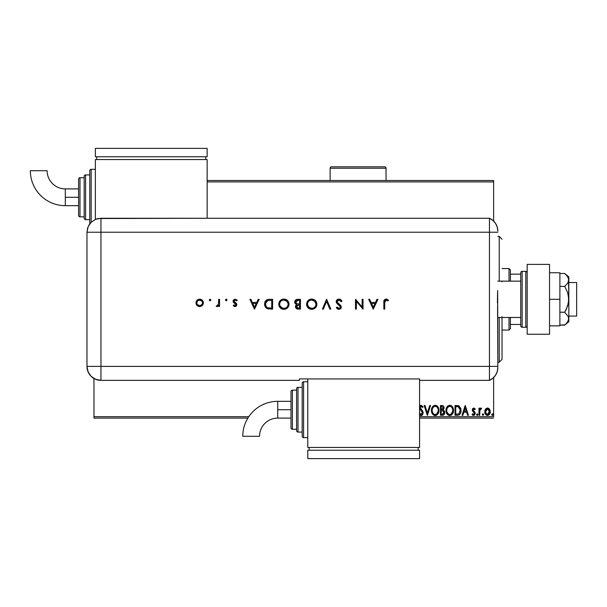 <?xml version="1.0" encoding="UTF-8"?>
<svg xmlns="http://www.w3.org/2000/svg" width="607" height="607" viewBox="0 0 607 607"><rect width="100%" height="100%" fill="white"/><g stroke="black" fill="none" stroke-linecap="round" stroke-linejoin="round"><path stroke-width="0.91" d="M493.643 180.522L207.154 180.522L493.643 180.522L493.643 221.085L493.643 180.522M493.643 416.698L419.574 416.698L493.643 416.698L493.643 377.531L493.643 416.698M248.771 416.698L93.964 416.698L93.964 378.487L93.964 416.698L248.771 416.698M207.154 181.918L493.643 181.918L207.154 181.918M488.119 415.34L487.497 415.423C485.638 414.998 484.712 413.777 484.735 411.743L485.463 409.209L487.497 408.025L485.137 409.793L484.735 411.743L485.145 413.693L486.283 415.082L487.816 415.4L489.583 414.171L490.092 413.003L490.084 410.415L489.136 408.731L487.193 408.041L485.653 408.959M479.72 415.302L478.969 415.302L479.72 415.302L479.955 409.953L481.601 408.268L480.585 408.139L479.72 409.201L479.72 408.147L478.969 408.147L478.969 415.302L478.969 408.147L478.969 415.302L479.72 415.302L479.834 410.446L481.601 408.268L481.025 408.025L479.72 409.201L479.72 408.147L478.969 408.147L479.72 408.147M473.748 408.025L472.663 408.648L472.337 410.18L474.272 412.714L474.393 413.799L473.536 414.543L472.496 413.792L472.071 414.452L473.619 415.423L474.591 415.013L475.182 413.716L474.871 412.1L473.081 410.036L473.718 408.906L474.765 409.657L475.205 409.042L474.591 408.367L473.748 408.025L472.322 409.9L474.454 413.397L473.536 414.543L472.496 413.792L472.071 414.452L473.619 415.423L475.205 413.359L473.073 409.862L473.801 408.906L474.765 409.657L475.205 409.042L473.748 408.025M458.171 415.226L457.283 415.302L459.393 414.74L460.592 413.063L461.024 410.962L460.705 408.253L458.824 405.871L455.015 405.514L455.015 415.302L457.283 415.302C459.894 414.945 461.145 413.352 461.032 410.529L458.824 405.871L455.015 405.514L455.015 415.302L455.015 405.514L456.494 405.514M442.42 415.302L440.462 415.302L443.163 415.18L444.415 413.989L444.635 411.743L443.186 410.021L444.074 407.472L443.209 405.84L440.462 405.514L440.462 415.302L440.462 405.514L440.462 415.302L442.42 415.302C443.952 415.059 444.719 414.133 444.726 412.525L443.186 410.021L444.104 407.942C444.089 406.402 443.338 405.59 441.85 405.514L442.055 405.522M429.741 405.514L430.553 405.514L427.419 415.302L430.553 405.514L429.741 405.514L427.358 412.935L424.976 405.514L424.156 405.514L427.298 415.302L424.156 405.514L427.298 415.302L430.553 405.514L429.741 405.514L427.358 412.935L424.976 405.514L424.156 405.514L424.976 405.514M419.467 414.558L420.302 415.355L421.554 415.492L422.631 414.657L423.155 412.904L422.669 411.159L420.15 407.509L420.917 406.295L422.442 407.525L422.874 406.629L421.144 405.264L419.49 406.758M419.49 408.321L422.335 412.396L422.191 413.792L421.182 414.535L419.505 412.912L421.334 414.505M431.433 410.453L432.343 413.792L433.55 415.059L435.211 415.552L436.873 415.044L438.064 413.762L438.96 410.4L438.057 407.024L436.835 405.749L435.151 405.264L432.556 406.713L431.433 410.446C431.402 413.238 432.654 414.938 435.211 415.552C437.753 414.915 439.005 413.2 438.96 410.4C439.005 407.578 437.738 405.871 435.151 405.264C432.616 405.931 431.38 407.661 431.433 410.453M445.986 410.453L446.896 413.792L448.095 415.059L449.757 415.552L451.418 415.044L452.61 413.762L453.505 410.4L452.602 407.024L451.38 405.749L449.696 405.264L447.101 406.713L445.986 410.446C445.948 413.238 447.207 414.938 449.757 415.552C452.306 414.915 453.558 413.2 453.505 410.4C453.558 407.578 452.283 405.871 449.696 405.264C447.162 405.931 445.925 407.661 445.986 410.453M462.853 415.302L462.033 415.302L465.174 405.514L462.033 415.302L462.853 415.302L463.862 412.161L466.608 412.161L467.61 415.302L468.429 415.302L465.296 405.514L462.033 415.302L462.853 415.302L463.862 412.161L466.608 412.161L467.61 415.302L468.429 415.302L465.296 405.514L468.429 415.302L467.61 415.302M477.838 414.611L477.208 415.423L477.838 414.611L477.208 413.792L477.838 414.611L477.208 415.423L476.616 414.892L477.595 415.256L477.481 413.868L476.586 414.611L477.208 413.792L476.586 414.611L477.208 415.423L477.838 414.611L477.481 413.868M482.353 414.611L483.119 415.4L483.574 414.323L483.119 413.815L482.512 414.073L482.353 414.611L482.982 413.792L482.353 414.611L482.982 413.792L483.604 414.611L482.982 413.792L483.604 414.611L482.982 415.423L483.604 414.611L482.982 415.423L482.353 414.611M492.148 413.853L493.013 414.611L492.383 413.792L493.013 414.611L492.383 415.423L491.761 414.611L492.656 415.347L492.861 414.065L492.247 413.815L491.791 414.323L492.656 413.868M93.964 418.094L247.868 418.094L93.964 418.094L93.964 416.698L93.964 418.094M419.574 418.094L493.643 418.094L419.574 418.094M419.574 414.702L421.091 415.552L423.155 412.904L420.15 407.509L421.129 406.265L422.442 407.525L423.033 406.918L421.144 405.264L419.809 406.03M419.574 413.079L420.059 413.944M420.742 414.498L422.404 412.889L422.032 411.713M421.85 414.224L422.29 413.564M422.381 413.223L422.26 412.153M422.404 412.889L421.258 410.727M419.574 408.587L420.909 410.37M420.514 405.408L420.894 405.286M423.033 406.918L422.26 407.191M421.584 406.394L421.129 406.265M420.158 407.289L420.173 407.843M420.15 407.509L420.734 408.921M421.85 410.082L422.426 410.78M422.874 411.576L423.125 412.449M423.033 412.032L423.117 412.419M422.829 414.323L422.222 415.12M421.971 415.302L421.554 415.484M422.206 407.107L422.442 407.525M431.486 409.581L435.151 405.264M435.606 405.294L436.023 405.385M437.518 406.326L438.565 408.048M438.573 408.079L438.057 407.024M438.944 410.84L438.869 411.599M438.391 413.162L438.58 412.707M438.064 413.769L436.865 415.044M436.069 415.423L435.667 415.514M434.756 415.514L434.346 415.431M433.451 414.991L432.89 414.498M431.926 413.003L431.752 412.555M431.645 412.191L431.934 413.018M433.497 405.795L433.102 406.106M432.313 407.077L432.07 407.525M438.944 409.96L438.907 409.52M436.213 414.308L435.363 414.543M432.457 408.678L432.29 409.315M438.193 410.044L438.208 410.4C438.254 412.661 437.245 414.042 435.181 414.543C433.148 414.042 432.154 412.669 432.184 410.446C432.138 408.2 433.14 406.811 435.181 406.265L435.181 406.265C437.237 406.789 438.246 408.162 438.208 410.4L438.193 410.051M437.715 408.109L437.366 407.517M438.049 409.019L438.171 409.695M437.693 408.056L438.042 408.997M437.192 407.297L436.797 406.902L437.192 407.297M435.538 406.295L436.342 406.584M438.171 411.114L436.767 413.959M437.298 413.413L437.761 412.631M432.616 412.593L432.222 411.151M433.861 414.141L432.905 413.124M434.301 406.455L435.007 406.273M443.391 405.992L443.808 406.576M443.975 407.009L444.074 407.464M444.18 410.757L444.499 411.318M444.415 413.982L443.99 414.627M443.793 414.816L443.398 415.082M443.823 411.721L443.975 412.525L442.078 414.293L441.213 414.293L441.213 410.658L442.791 410.772L441.6 410.658L442.791 410.772L443.967 412.737L443.937 412.092M443.277 408.526L443.345 407.957L441.213 409.657L441.213 406.515L441.995 406.515L443.345 407.957L443.277 407.396L443.209 408.739L442.184 409.611M442.708 409.422L443.209 408.739M443.057 410.878L443.808 411.698M443.937 412.95L443.694 413.579M441.6 409.657L441.213 409.657L441.213 406.515L441.995 406.515M446.031 409.566L449.696 405.264M450.151 405.294L450.576 405.385M452.056 406.318L453.118 408.056M453.126 408.079L452.602 407.024M453.497 410.84L453.414 411.599M452.943 413.162L453.126 412.707M452.61 413.769L452.086 414.46M450.948 415.302L450.204 415.514M449.317 415.522L448.899 415.431M448.004 414.991L447.42 414.482M446.486 413.026L446.304 412.555M448.042 405.795L447.647 406.106M453.497 409.96L453.459 409.52M448.717 414.323L446.957 412.054M447.002 408.678L446.737 410.446C446.691 408.2 447.685 406.811 449.734 406.265L449.734 406.265C451.783 406.789 452.792 408.162 452.754 410.4C452.799 412.661 451.798 414.042 449.734 414.543C447.7 414.042 446.699 412.669 446.737 410.446L446.835 409.315M447.67 407.396L449.552 406.273M452.268 408.109L451.912 407.517M452.238 408.056L452.716 409.695M451.737 407.297L451.342 406.902L451.737 407.297M450.083 406.295L450.887 406.584M452.716 411.114L451.32 413.959M451.843 413.413L452.306 412.631M446.896 411.842L446.775 411.151M447.162 412.593L447.45 413.124M447.867 413.671L448.702 414.315M448.846 406.455L448.406 406.705M448.398 406.705L447.837 407.206M457.67 405.575L458.217 405.666M458.687 405.81L459.393 406.22M460.69 408.215L460.812 408.632M460.819 408.663L460.925 409.156M460.979 409.558L461.024 410.195M461.032 410.529L460.986 411.394M459.749 414.429L459.158 414.892M459.643 407.874L458.171 406.705L460.258 409.975L459.029 413.784L455.766 414.293L455.766 406.515L458.422 406.796L459.894 408.367M456.805 406.531L457.352 406.569M460.205 411.554L460.121 411.963M465.235 407.874L466.282 411.159L464.18 411.159L465.235 407.874L466.282 411.159L464.18 411.159L465.235 407.874M475.205 409.042L474.765 409.657L473.635 408.928M473.081 409.695L473.801 408.906L473.073 409.862L473.407 410.727M473.073 409.862L475.069 412.517M473.255 410.514L474.955 412.252M473.248 415.378L472.724 415.15M472.929 415.264L472.383 414.869M472.071 414.452L472.694 414.057M472.496 413.792L473.536 414.543L474.082 414.315M474.408 413.762L474.105 412.502M474.439 413.602L472.504 410.871M473.695 412.145L472.557 411L472.322 409.733M472.481 408.997L472.345 409.49M476.594 414.748L476.943 415.347M481.184 408.048L481.601 408.268L481.245 409.027L480.691 408.943M481.025 408.025L481.601 408.268M480.046 409.717L479.894 410.195M479.887 410.195L479.735 411.743M479.72 412.403L479.72 412.897M479.765 411.053L479.834 410.446M487.497 415.423C489.356 414.998 490.274 413.769 490.251 411.743L489.523 409.201L487.345 408.033M488.058 408.094L488.901 408.519M489.857 409.801L490.069 410.362M490.084 410.431L490.213 411.076M489.887 413.602L489.583 414.171M488.711 415.082L488.127 415.34M487.171 415.4L486.419 415.165M485.403 414.164L485.168 413.746M485.145 413.701L484.894 413.003M485.145 413.686L484.894 413.018M484.902 410.423L485.137 409.786M487.497 414.543L487.967 414.475L487.026 414.475L485.486 411.751L487.618 408.906L489.5 411.751L489.386 412.692L489.477 411.273L487.497 414.543L486.086 413.777M485.957 413.572L485.517 412.221M487.618 408.906L485.486 411.751L485.964 409.915L487.019 408.981M487.732 408.921L488.741 409.528L489.477 411.273M488.157 414.399L489.03 413.572L487.967 414.475M485.517 411.265L485.486 411.751M491.761 414.611L492.383 415.423L493.013 414.611L492.383 415.423L491.913 415.142M443.467 413.883L442.996 414.179M442.078 414.293L441.213 414.293L441.213 410.658L441.6 410.658M447.116 408.367L447.442 407.729M456.57 414.293L455.766 414.293L455.766 406.515L456.259 406.515M460.091 408.966L460.189 409.429M489.5 411.751L489.477 412.221M489.386 412.692L489.03 413.572M487.026 414.475L486.602 414.27M485.6 410.795L485.964 409.915M487.967 408.981L488.392 409.201M568.827 316.08L576.65 316.08L576.65 282.536L568.827 282.536L576.65 282.536L576.65 316.08L568.827 316.08M568.827 276.951L568.827 279.941L568.827 276.951L564.7 273.491L566.331 274.994L564.7 273.491L559.882 273.491L564.7 273.491L567.636 276.572L568.827 279.941L567.644 283.31L564.7 286.398L559.882 286.398L564.7 286.398L567.636 292.559L568.509 295.875L568.516 302.718L566.339 309.191L564.7 312.218L559.882 312.218L564.7 312.218L568.516 316.968L568.516 320.382L566.339 323.614L564.7 325.124L559.882 325.124L565.064 324.821M497.831 317.476L520.753 317.476L497.831 317.476M520.753 281.14L497.831 281.14L520.753 281.14M525.783 271.359L525.783 327.256A1.396 1.396 0 0 0 527.179 325.86A1.396 1.396 0 0 1 525.783 327.256L525.783 271.359L522.149 271.359A1.396 1.396 0 0 0 520.753 272.755L520.753 325.86A1.396 1.396 0 0 0 522.149 327.256L522.149 271.359L522.149 327.256L525.783 327.256L522.149 327.256A1.396 1.396 0 0 1 520.753 325.86L520.753 272.755A1.396 1.396 0 0 1 522.149 271.359L525.783 271.359A1.396 1.396 0 0 1 527.179 272.755A1.396 1.396 0 0 0 525.783 271.359M527.179 334.245L527.179 264.371L549.54 264.371L527.179 264.371L527.179 334.245L549.54 334.245L549.54 264.371L549.54 334.245L527.179 334.245M559.882 272.755L549.54 272.755L559.882 272.755L559.882 299.304L549.54 299.304L559.882 299.304L559.882 325.86L549.54 325.86L559.882 325.86L559.882 272.755M566.445 275.115L568.509 278.226L568.827 279.941L568.827 299.304L568.516 278.234M568.827 279.941L567.644 283.31L564.7 286.398L567.636 292.559L568.827 299.304L568.827 321.664L568.516 316.968L564.7 312.218L567.644 306.034L568.827 299.304L568.827 318.675L567.644 322.036L564.7 325.124L568.827 321.664M497.831 231.062A13.976 13.976 0 0 0 489.447 218.254A13.976 13.976 0 0 1 497.831 231.062L497.247 227.071L495.547 223.406L492.876 220.387L489.447 218.254L489.447 380.361L492.876 378.229L495.547 375.209L497.247 371.545L497.831 367.554A13.976 13.976 0 0 1 489.447 380.361A13.976 13.976 0 0 0 497.831 367.554L497.831 367.212M497.573 306.398L497.831 366.385L489.447 366.385L489.447 380.361L489.447 366.385L497.831 366.385L497.664 290.518M489.447 232.231L489.447 366.385L100.952 366.385L100.952 232.231L497.831 232.231L489.447 232.231L489.447 366.385L489.447 218.254L489.447 232.231L489.447 218.254L100.952 218.262L100.952 232.231L489.447 232.231M497.421 302.878L497.573 292.225M210.083 299.183L210.902 299.995L209.923 299.198L209.332 300.313L210.659 300.571L210.902 299.995L210.083 300.814L210.902 299.995L210.083 300.814L209.271 299.995L210.083 300.814L209.271 299.995L210.083 299.183L209.271 299.995M225.948 299.243L225.447 299.995L226.267 299.183L227.064 299.835L226.426 299.198L225.584 299.547L225.948 300.753L227.079 299.995L226.267 300.814L227.079 299.995L226.267 300.814L225.447 299.995L226.267 300.814M258.225 299.304L259.181 299.304L254.545 309.092L259.181 299.304L258.225 299.304L256.738 302.445L252.307 302.445L250.858 299.304L249.902 299.304L254.416 309.092L259.181 299.304L258.225 299.304L256.738 302.445L252.307 302.445L250.858 299.304L249.902 299.304L254.416 309.092L249.902 299.304L250.858 299.304M289.031 304.153L288.651 302.187L287.521 300.526L285.851 299.418L283.879 299.054L281.898 299.426L280.237 300.556L279.121 302.225L278.75 304.206L279.121 306.194L280.259 307.87L281.959 308.986L283.955 309.342L285.92 308.948L287.574 307.817L288.666 306.125L289.031 304.153C288.735 301.026 287.012 299.327 283.879 299.054C280.738 299.342 279.03 301.064 278.75 304.206C279.038 307.377 280.768 309.092 283.955 309.342C287.073 309.024 288.773 307.294 289.031 304.153M315.913 307.218L311.793 309.342C314.919 309.024 316.611 307.294 316.877 304.153L316.497 302.187L315.367 300.526L313.69 299.418L311.717 299.054L309.745 299.426L308.083 300.556L306.596 303.948L306.967 306.194L308.106 307.87L311.285 309.32L313.766 308.948L315.109 308.113L316.293 306.588L316.869 304.411M341.961 301.193L341.134 301.694L341.961 301.193L338.987 299.054L336.536 300.427L336.407 302.688L340.444 306.945L340.003 308.022L339.017 308.341L337.105 307.081L336.316 307.688L337.409 308.857L339.829 309.183L341.286 307.521L340.906 305.731L337.09 301.975L337.424 300.746L338.63 300.086L340.269 300.579L341.134 301.694L341.961 301.193L340.785 299.676L339.267 299.069M376.993 299.304L377.956 299.304L373.313 309.092L377.956 299.304L376.993 299.304L375.505 302.445L371.074 302.445L369.625 299.304L368.669 299.304L373.184 309.092L377.956 299.304L376.993 299.304L375.505 302.445L371.074 302.445L369.625 299.304L368.669 299.304L373.184 309.092L368.669 299.304L369.625 299.304M384.724 302.582L385.324 300.313L386.409 300.101L387.972 300.935L388.488 300.184L386.128 299.054L384.17 300.154L383.844 309.092L384.724 309.092L384.724 302.582L386.082 300.063L387.972 300.935L388.488 300.184L386.128 299.054C384.345 299.38 383.578 300.526 383.844 302.483L383.844 309.092L384.724 309.092L384.747 301.778M362.151 299.304L362.151 306.99L355.505 299.304L355.505 309.092L356.385 309.092L356.385 301.391L363.032 309.092L363.032 299.304L362.151 299.304L363.032 299.304L362.151 299.304L362.151 306.99L355.505 299.304L355.505 309.092L356.385 309.092L356.385 301.391L363.032 309.092L363.032 299.304L362.842 309.092M323.334 309.092L322.393 309.092L326.536 299.304L322.393 309.092L323.334 309.092L326.596 301.383L329.859 309.092L330.8 309.092L326.657 299.304L330.8 309.092L326.657 299.304L322.393 309.092L323.334 309.092L326.596 301.383L329.859 309.092L330.8 309.092L329.859 309.092M297.506 299.319L300.45 299.304L296.648 299.463L295.222 300.45L294.805 302.916L296.557 304.585L295.715 305.473L295.488 307.225L296.96 308.887L300.45 309.092L300.45 299.304L300.45 309.092L300.45 299.304L297.802 299.304C295.943 299.357 294.903 300.283 294.676 302.081L296.557 304.585L295.427 306.664C295.685 308.394 296.717 309.198 298.538 309.092L298.257 309.084M269.576 299.304L267.156 299.676L265.57 300.913L264.652 303.098L264.743 305.541L265.722 307.499L267.186 308.599L272.604 309.092L272.604 299.304L269.576 299.304C266.427 299.334 264.766 300.928 264.576 304.077C264.561 306.292 265.54 307.84 267.528 308.735L272.604 309.092L272.604 299.304L272.604 309.092L270.623 309.092M235.053 306.581L236.358 306.034L236.844 304.418L236.275 303.303L234.219 301.891L233.999 300.973L235 300.078L236.654 300.814L237.238 300.154L235.197 299.183L233.71 299.775L233.096 301.247L233.558 302.514L235.918 304.395L235.417 305.632L233.816 304.949L233.225 305.564L235.053 306.581L236.859 304.706L236.533 303.606L233.976 301.209L235.235 300.063L236.654 300.814L237.238 300.154L235.197 299.183L233.096 301.247L233.429 302.354L235.986 304.744L235.053 305.7L233.816 304.949L233.225 305.564L235.053 306.581M218.679 299.304L219.552 299.304L218.679 299.304L218.437 304.433L216.168 306.338L217.473 306.489L218.679 305.404L218.679 306.459L219.552 306.459L219.552 299.304L219.552 306.459L219.552 299.304L218.679 299.304L218.52 304.16L216.168 306.338L216.934 306.581L218.679 305.404L218.679 306.459L219.552 306.459L218.679 306.459M202.397 305.397L203.375 302.863C203.17 300.594 201.934 299.372 199.673 299.183C197.419 299.372 196.182 300.602 195.978 302.863L196.956 305.404L199.673 306.581L202.397 305.397L203.239 303.895L203.307 302.142L202.298 300.237L201.099 299.433L199.308 299.198L197.525 299.835L196.251 301.444L196.031 303.553L196.729 305.139L198.185 306.292L200.431 306.512L202.123 305.67M100.952 380.361L100.952 366.385L86.976 366.385C87.803 374.876 92.461 379.534 100.952 380.361A13.976 13.976 0 0 1 86.976 366.385L88.038 371.734L91.065 376.272L95.603 379.299L100.952 380.361L299.388 380.361L299.388 378.935L419.574 378.935L419.574 380.361L489.447 380.361L489.447 366.385L100.952 366.385L100.952 380.361L299.388 380.361L299.388 378.935L419.574 378.935L419.574 380.361L489.447 380.361M86.976 366.385L86.976 235.023L86.976 366.385L100.952 366.385L100.952 232.231L86.983 232.231L86.976 235.023L86.983 232.231L100.952 232.231L100.952 218.262L95.603 219.324L91.073 222.352L89.335 224.469L87.583 228.179L86.983 232.231L88.045 226.881L91.073 222.352L95.603 219.324L98.228 218.535L207.154 218.262L207.154 159.558L95.36 159.558L95.36 219.43L95.36 159.558L207.154 159.558L207.154 218.254L489.447 218.254M384.724 309.092L383.844 309.092L383.844 302.483M383.859 301.846L383.89 301.315M386.469 299.076L387.069 299.228M388.237 299.964L387.972 300.935L385.877 300.078M385.043 300.609L384.8 301.239M373.259 307.18L371.537 303.447L375.027 303.447L373.259 307.18L371.537 303.447L375.027 303.447L373.259 307.18M356.385 309.092L355.505 309.092L355.702 299.304M339.708 299.145L340.489 299.471M341.445 300.374L341.718 300.776M339.161 300.07L341.134 301.694L340.557 300.867M337.173 301.171L337.067 301.717L338.987 300.063L337.97 300.306M338.41 303.659L337.09 301.975M337.416 302.681L337.811 303.121M336.953 308.462L336.316 307.688L337.105 307.081L336.316 307.688L338.918 309.342L341.331 307.059L340.785 305.571L339.184 304.236M339.609 304.547L340.019 304.866M341.286 307.521L341.157 307.954M341.149 307.961L340.648 308.682M339.814 309.191L339.396 309.297M338.129 309.221L337.507 308.925M338.721 308.31L337.333 307.362M339.791 308.166L340.451 307.096L339.541 308.265M338.987 299.054C337.325 299.183 336.392 300.063 336.187 301.702L340.36 306.588M339.806 305.837L338.494 304.858M338.091 304.562L337.689 304.244M337.682 304.236L337.196 303.796M336.695 303.197L336.43 302.734M336.407 302.688L336.21 301.96M336.415 300.655L336.68 300.215M316.854 304.661L316.786 305.162M316.664 305.655L316.505 306.133M316.475 306.201L316.293 306.588M316.277 306.618L316.065 306.998M308.075 307.848L306.588 304.206C306.876 307.377 308.614 309.092 311.793 309.342L311.285 309.32M309.798 308.986L308.121 307.893M316.877 304.153C316.573 301.026 314.858 299.327 311.717 299.054C308.584 299.342 306.869 301.064 306.588 304.206M307.423 301.353L308.493 300.184M309.024 299.797L309.737 299.433M309.752 299.426L310.716 299.145M311.467 299.061L311.968 299.061M312.726 299.145L315.352 300.518M316.497 302.187L316.126 301.467M307.476 304.001L307.468 304.206C307.741 306.755 309.168 308.128 311.755 308.341C309.168 308.128 307.741 306.755 307.468 304.206L307.65 302.946M310.928 300.131L311.338 300.078M307.468 304.206C307.726 301.633 309.153 300.253 311.755 300.063L314.737 301.231L315.997 304.16C315.746 306.717 314.335 308.113 311.755 308.341L308.735 307.165L307.476 304.411M308.402 301.573L308.917 301.057M313.022 300.23L311.755 300.063C314.312 300.26 315.731 301.626 315.997 304.16L315.981 304.57L315.997 304.16M315.913 303.303L315.686 302.559M313.758 300.533L313.356 300.344M313.728 307.855L312.962 308.166M315.215 306.603L314.441 307.4M315.686 305.776L315.481 306.201M297.696 309.046L295.427 306.664M295.495 306.057L295.708 305.48M295.177 303.652L294.926 303.227M294.805 302.916L294.706 302.498M294.736 301.497L294.911 300.951M295.23 300.442L295.624 300.025M297.157 303.834L298.985 303.948L297.157 303.834L295.556 302.081L298.318 300.313L299.57 300.313L299.57 303.948L297.384 303.872M296.77 300.488L295.556 302.081L296.125 300.86L297.855 300.321L297.164 300.389M298.978 304.949L299.57 304.949L299.57 308.083L298.378 308.083L296.315 306.823L298.978 304.949L297.46 305.124L296.322 306.429L297.225 305.215L299.57 304.949L299.57 308.083L298.378 308.083M297.491 307.999L296.99 307.825M295.829 302.992L295.579 302.362M298.318 300.313L299.57 300.313L299.57 303.948L298.985 303.948M289.031 304.411L288.94 305.154M288.636 306.201L288.454 306.581M288.439 306.618L288.219 306.998M285.465 309.115L284.956 309.244M283.955 309.342L283.446 309.32M281.959 308.986L282.763 309.221M281.944 308.978L280.275 307.886M278.757 303.955L278.757 304.456M279.114 302.233L280.229 300.564M280.252 300.548L280.646 300.184M281.178 299.797L282.923 299.137M283.621 299.061L284.129 299.061M285.844 299.418L286.732 299.881M286.762 299.904L287.513 300.518M279.63 303.993L279.63 304.206C279.88 301.633 281.307 300.253 283.909 300.063L283.499 300.078L283.909 300.063C286.474 300.26 287.885 301.626 288.158 304.16C287.908 306.717 286.489 308.113 283.909 308.341L281.989 307.901L283.909 308.341C281.322 308.128 279.895 306.755 279.63 304.206L279.812 302.946M283.082 300.131L283.499 300.078M285.176 300.23L283.909 300.063L286.891 301.231L288.135 303.75M279.63 304.206L279.948 305.822L279.63 304.206M280.555 301.573L281.079 301.057M288.075 303.303L287.839 302.559M285.92 300.533L285.518 300.344M283.909 308.341L284.326 308.318L283.909 308.341M284.729 308.257L284.326 308.318M285.882 307.855L285.138 308.159M287.377 306.603L286.603 307.4M287.847 305.776L287.635 306.201M288.135 304.577L288.082 304.98M269.053 309.031L268.484 308.963M266.245 308.022L265.79 307.582M265.714 307.491L265.289 306.892M264.963 306.232L264.743 305.533M264.599 303.583L264.652 303.098M264.895 302.142L265.358 301.224M265.934 300.488L266.716 299.888M267.163 299.676L269.083 299.319M267.641 299.517L268.195 299.403M265.502 304.752L266.101 306.398L265.487 303.508L267.808 300.556L271.724 300.313L271.724 308.083L268.036 307.81C266.321 307.172 265.464 305.928 265.456 304.077L265.494 304.699M265.487 303.508L265.638 302.749M268.772 307.961L268.218 307.863M270.282 308.075L269.523 308.037M267.543 300.655L267.118 300.867M265.585 302.954L266.223 301.649M265.593 302.939L265.502 303.417M270.601 300.313L271.724 300.313L271.724 308.083L270.661 308.083M254.492 307.18L252.77 303.447L256.26 303.447L254.492 307.18L252.77 303.447L256.26 303.447L254.492 307.18M234.917 306.573L234.211 306.368M234.029 306.262L233.612 305.951M233.225 305.564L234.067 305.215M233.816 304.949L235.243 305.685M234.871 305.685L235.986 304.744L235.637 303.97M234.962 305.7L235.986 304.744L234.363 303.151M235.986 304.744L234.719 303.356L235.986 304.744L235.744 304.092M233.096 301.247L233.354 302.225M233.134 300.837L233.247 300.442M233.338 300.268L233.703 299.775M237.238 300.154L236.654 300.814L236.358 300.518M236.024 300.283L235.645 300.116M235.448 300.078L234.81 300.124M234.772 300.139L234.378 300.374M233.983 301.095L234.332 302.013M233.976 301.209L236.411 303.447M236.533 303.606L236.859 304.706M227.079 299.995L226.267 299.183M217.071 306.573L216.168 306.338L216.98 305.693M216.934 306.581L216.168 306.338M218.437 304.433L218.664 302.627M218.672 302.407L218.679 301.709M200.052 306.565L199.673 306.581M198.914 306.512L198.185 306.292M196.357 304.547L196.031 303.553M195.978 302.863L196.046 302.142M196.592 300.806L197.047 300.245M197.518 299.835L198.254 299.433M202.306 300.245L203.095 301.421M203.33 303.485L203.239 303.91M199.377 305.685L199.673 305.7C197.95 305.533 197.017 304.585 196.858 302.855L196.903 303.394M196.858 302.855C197.017 301.133 197.958 300.207 199.673 300.063C201.395 300.199 202.336 301.133 202.495 302.855L202.45 302.309L202.495 302.855C202.336 304.585 201.395 305.533 199.673 305.7L201.243 305.23M200.765 305.488L202.025 304.441L199.953 305.693L197.48 304.646M197.503 304.661L198.041 305.177M201.683 300.867L199.126 300.108L201.251 300.511L202.275 301.755M197.677 300.852L199.126 300.108M196.865 302.582L197.67 300.86M202.04 304.418L202.442 303.432L202.025 304.433M307.491 303.788L307.544 303.379M312.165 300.078L312.567 300.131M315.921 303.341L315.981 303.75M315.981 304.57L315.921 304.98M312.575 308.257L312.165 308.318M279.645 303.788L279.706 303.379M284.319 300.078L284.729 300.131M282.293 308.03L279.948 305.822M266.306 301.542L266.799 301.08M269.197 300.351L269.903 300.321M202.29 301.778L202.45 302.309M277.725 409.71L277.725 401.326A34.956 34.956 0 0 0 242.77 436.281L259.538 436.281A18.187 18.187 0 0 1 277.725 418.094L277.725 409.71L291.003 409.71L291.003 391.538L291.003 427.874A1.396 1.396 0 0 0 292.399 429.27L292.399 390.142A1.396 1.396 0 0 0 291.003 391.538A1.396 1.396 0 0 1 292.399 390.142L292.399 429.27L296.595 429.27L292.399 429.27A1.396 1.396 0 0 1 291.003 427.874L291.003 409.71L277.725 409.71L277.725 418.094A18.187 18.187 0 0 0 259.538 436.281L242.77 436.281A34.956 34.956 0 0 1 277.725 401.326L277.725 409.71M303.583 437.655L303.583 381.757A1.396 1.396 0 0 0 302.187 383.154L302.187 436.258A1.396 1.396 0 0 0 303.583 437.655L307.772 437.655L303.583 437.655A1.396 1.396 0 0 1 302.187 436.258L302.187 383.154A1.396 1.396 0 0 1 303.583 381.757L303.583 437.655M297.991 432.07L297.991 387.349A1.396 1.396 0 0 0 296.595 388.746L296.595 430.674A1.396 1.396 0 0 0 297.991 432.07L302.187 432.07L297.991 432.07A1.396 1.396 0 0 1 296.595 430.674L296.595 388.746A1.396 1.396 0 0 1 297.991 387.349L297.991 432.07M296.595 390.142L292.399 390.142L296.595 390.142M302.187 387.349L297.991 387.349L302.187 387.349M307.772 381.757L303.583 381.757L307.772 381.757M307.772 378.935L307.772 447.442L419.574 447.442L419.574 380.361L419.574 447.442L307.772 447.442L307.772 378.935M418.177 450.235L418.177 447.442L418.177 450.235M309.175 450.235L309.175 447.442L309.175 450.235M419.574 458.619L419.574 450.235L419.574 458.619L307.772 458.619L307.772 450.235L419.574 450.235L307.772 450.235L307.772 458.619L419.574 458.619M65.306 205.674A34.956 34.956 0 0 1 30.35 170.719A34.956 34.956 0 0 0 65.306 205.674L65.306 197.29L65.306 205.674L78.591 205.674M47.118 170.719A18.187 18.187 0 0 0 65.306 188.906L65.306 197.29L78.591 197.29L65.306 197.29L65.306 188.906A18.187 18.187 0 0 1 47.118 170.719L30.35 170.719L47.118 170.719M89.768 170.742A1.396 1.396 0 0 1 91.164 169.345L95.36 169.345L91.164 169.345L91.164 222.261L91.164 169.345A1.396 1.396 0 0 0 89.768 170.742L89.768 223.846L89.768 170.742M85.579 219.651A1.396 1.396 0 0 1 84.176 218.254L84.176 176.326A1.396 1.396 0 0 1 85.579 174.93L89.768 174.93L85.579 174.93L85.579 219.651L89.768 219.651L85.579 219.651L85.579 174.93A1.396 1.396 0 0 0 84.176 176.326L84.176 218.254A1.396 1.396 0 0 0 85.579 219.651M79.987 216.858A1.396 1.396 0 0 1 78.591 215.462L78.591 179.126A1.396 1.396 0 0 1 79.987 177.73L84.176 177.73L79.987 177.73L79.987 216.858L84.176 216.858L79.987 216.858L79.987 177.73A1.396 1.396 0 0 0 78.591 179.126L78.591 215.462A1.396 1.396 0 0 0 79.987 216.858M205.758 159.558L205.758 156.765L205.758 159.558M96.756 156.765L96.756 159.558L96.756 156.765M207.154 156.765L207.154 148.381L207.154 156.765L95.36 156.765L95.36 148.381L95.36 156.765L207.154 156.765M95.36 148.381L207.154 148.381L95.36 148.381M502.027 316.748L502.027 359.397L499.227 362.197L497.831 362.197L499.227 362.197L499.227 317.476L499.227 362.197L502.027 359.397L502.027 317.476M499.227 236.419L499.227 281.14L499.227 236.419L497.831 236.419L499.227 236.419L502.027 239.219L499.227 236.419M502.027 281.14L502.027 281.86M510.411 281.14L510.411 269.963L509.015 268.56L509.015 281.14L509.015 268.56L502.027 268.56L509.015 268.56L510.411 269.963L510.411 281.14M510.411 324.464L510.411 317.476L510.411 328.653L510.411 324.464L520.753 324.464L510.411 324.464M509.015 330.049L510.411 328.653L509.015 330.049L509.015 317.476L509.015 330.049L502.027 330.049L509.015 330.049M520.753 274.152L510.411 274.152L520.753 274.152M330.132 168.222L386.037 168.222A1.396 1.396 0 0 0 384.633 166.826L331.536 166.826A1.396 1.396 0 0 0 330.132 168.222L330.132 180.522L330.132 168.222A1.396 1.396 0 0 1 331.536 166.826L384.633 166.826A1.396 1.396 0 0 1 386.037 168.222L330.132 168.222M386.037 180.522L386.037 168.222L386.037 180.522M277.725 401.326L291.003 401.326M277.725 418.094L291.003 418.094M65.306 188.906L78.591 188.906"/></g></svg>
